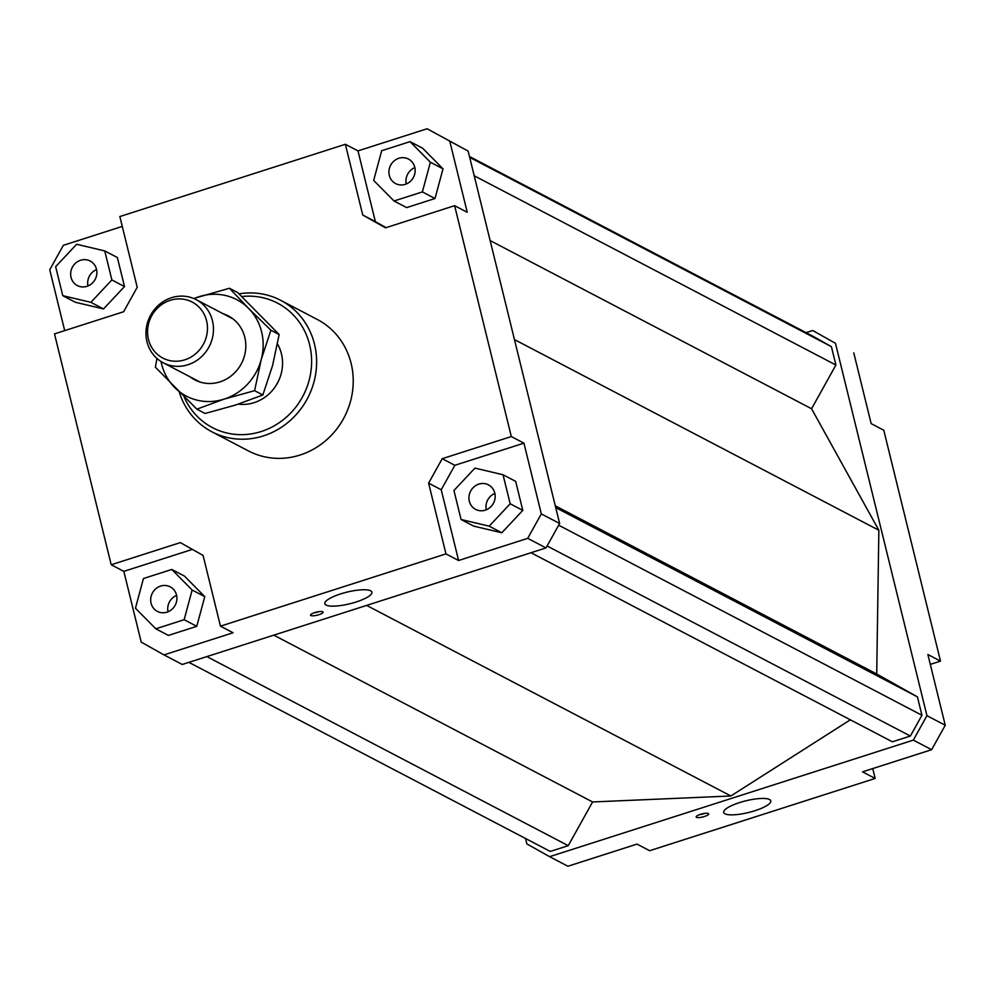 <?xml version="1.0" encoding="UTF-8"?>
<svg xmlns="http://www.w3.org/2000/svg" width="995" height="995" viewBox="0 0 995 995"><rect width="100%" height="100%" fill="white"/><g stroke="black" fill="none" stroke-linecap="round" stroke-linejoin="round"><path stroke-width="1.49" d="M213.216 324.855A35.621 33.233 -62.4 0 0 196.239 299.669A35.621 33.233 -62.4 0 0 160.867 303.264A35.621 33.233 -62.4 0 0 146.228 337.591A35.621 33.233 -62.4 0 0 163.217 362.789A35.621 33.233 -62.4 0 0 198.577 359.195A35.621 33.233 -62.4 0 0 213.216 324.855M207.246 324.42A31.616 29.502 117.6 0 1 181.264 360.725A31.616 29.502 117.6 0 1 147.782 335.725A31.616 29.502 117.6 0 1 173.764 299.408A31.616 29.502 117.6 0 1 207.246 324.42M277.493 343.934A39.576 36.914 117.6 0 1 281.423 353.747A39.576 36.914 117.6 0 1 238.352 404.132M370.65 590.806A24.241 5.995 -13.8 0 1 371.906 592.162A24.241 5.995 -13.8 0 1 352.989 602.933A24.241 5.995 -13.8 0 1 326.086 605.084A24.241 5.995 -13.8 0 1 324.83 603.729A24.241 5.995 -13.8 0 1 343.748 592.97A24.241 5.995 -13.8 0 1 370.65 590.806M769.521 799.52A24.241 5.995 -13.8 0 1 770.777 800.875A24.241 5.995 -13.8 0 1 751.872 811.634A24.241 5.995 -13.8 0 1 724.969 813.798A24.241 5.995 -13.8 0 1 723.701 812.442A24.241 5.995 -13.8 0 1 742.618 801.671A24.241 5.995 -13.8 0 1 769.521 799.52M322.716 611.763A6.43 1.592 -13.8 0 1 323.039 612.124A6.43 1.592 -13.8 0 1 318.027 614.972A6.43 1.592 -13.8 0 1 310.888 615.544A6.43 1.592 -13.8 0 1 310.552 615.184A6.43 1.592 -13.8 0 1 315.577 612.335A6.43 1.592 -13.8 0 1 322.716 611.763M313.786 612.908A6.43 1.592 166.2 0 0 319.121 611.602M708.328 813.537A6.43 1.592 -13.8 0 1 708.664 813.898A6.43 1.592 -13.8 0 1 703.652 816.746A6.43 1.592 -13.8 0 1 696.512 817.318A6.43 1.592 -13.8 0 1 696.177 816.957A6.43 1.592 -13.8 0 1 701.201 814.109A6.43 1.592 -13.8 0 1 708.328 813.537M699.41 814.681A6.43 1.592 166.2 0 0 704.746 813.375M176.525 595.047A13.855 12.923 117.6 0 1 171.774 609.475A13.855 12.923 117.6 0 1 157.372 611.39A13.855 12.923 117.6 0 1 151.066 603.206A13.855 12.923 117.6 0 1 155.817 588.766A13.855 12.923 117.6 0 1 170.22 586.851A13.855 12.923 117.6 0 1 176.525 595.047M176.6 595.383A13.855 12.923 -62.4 0 0 168.031 611.776M478.869 484.105A13.855 12.923 117.6 0 1 488.483 484.863A13.855 12.923 117.6 0 1 495.075 498.172A13.855 12.923 117.6 0 1 485.262 510.174A13.855 12.923 117.6 0 1 475.647 509.415A13.855 12.923 117.6 0 1 469.055 496.107A13.855 12.923 117.6 0 1 478.869 484.105M494.876 493.396A13.855 12.923 -62.4 0 0 486.294 509.801M389.306 175.394A13.855 12.923 117.6 0 1 394.057 160.966A13.855 12.923 117.6 0 1 408.46 159.051A13.855 12.923 117.6 0 1 414.766 167.235A13.855 12.923 117.6 0 1 410.015 181.675A13.855 12.923 117.6 0 1 395.612 183.59A13.855 12.923 117.6 0 1 389.306 175.394M414.84 167.583A13.855 12.923 -62.4 0 0 406.271 183.975M86.963 286.336A13.855 12.923 117.6 0 1 77.349 285.577A13.855 12.923 117.6 0 1 70.757 272.269A13.855 12.923 117.6 0 1 80.558 260.267A13.855 12.923 117.6 0 1 90.184 261.026A13.855 12.923 117.6 0 1 96.776 274.334A13.855 12.923 117.6 0 1 86.963 286.336M96.577 269.558A13.855 12.923 -62.4 0 0 87.995 285.963M280.702 300.328L317.318 319.482A74.202 69.227 117.6 0 1 351.111 363.362A74.202 69.227 117.6 0 1 325.639 440.698A74.202 69.227 117.6 0 1 248.514 450.959L211.91 431.805A74.202 69.227 -62.4 0 0 289.035 421.544A74.202 69.227 -62.4 0 0 314.507 344.208A74.202 69.227 -62.4 0 0 280.702 300.328A74.202 69.227 -62.4 0 0 239.036 293.848M179.262 392.092A74.202 69.227 -62.4 0 0 211.91 431.805M241.835 296.535A70.247 65.533 117.6 0 1 309.607 344.718A70.247 65.533 117.6 0 1 266.66 429.529A70.247 65.533 117.6 0 1 184.125 396.893M64.7 330.626L49.75 269.744L63.369 245.305L122.273 226.425M192.396 549.389L123.84 571.366L111.216 564.762L54.501 333.885L123.616 311.746L137.223 287.294L119.848 216.549L345.364 144.287L357.989 150.892L427.104 128.753L468.16 151.116L427.104 128.753M124.499 286.548L117.373 257.531L104.749 250.927L76.64 244.272L55.645 266.66L62.772 295.677L75.396 302.281L103.517 308.935L124.499 286.548L111.875 279.943L104.749 250.927M111.216 564.762L180.319 542.611L203.079 555.409L220.455 626.154L233.079 632.758L163.976 654.897L182.272 664.473L546.019 547.922L559.625 523.482L468.16 151.116M449.864 141.539L467.24 212.283L454.615 205.679L511.318 436.556L523.942 443.161L541.317 513.905L527.711 538.345L546.019 547.922M559.625 523.482L541.317 513.905M163.976 654.897L141.215 642.111L123.84 571.366M155.792 628.803L168.416 635.407L196.761 626.315L204.771 596.639L184.423 576.055L171.799 569.451L143.442 578.53L135.444 608.206L155.792 628.803L184.137 619.711L196.761 626.315M523.942 443.161L454.839 465.299L441.22 489.751L458.596 560.496L445.971 553.892L428.596 483.147L441.22 489.751M454.839 465.299L442.215 458.695L428.596 483.147M527.711 538.345L458.596 560.496M522.798 510.385L515.671 481.369L503.047 474.764L474.938 468.11L453.944 490.498L461.071 519.514L473.695 526.119L501.816 532.773L522.798 510.385L510.186 503.781L503.047 474.764M357.989 150.892L375.364 221.636L386.06 227.656M375.364 221.636L362.752 215.032L385.5 227.83L454.615 205.679M443.011 168.839L422.664 148.243L410.039 141.638L381.682 150.73L373.685 180.406L394.032 200.99L406.656 207.594L435.002 198.515L443.011 168.839L430.387 162.235L410.039 141.638M913.335 740.118L549.601 856.67L567.896 866.247L637.011 844.108L649.635 850.713L875.152 778.451L862.528 771.846L931.631 749.695L945.25 725.255L926.942 715.679L913.335 740.118L931.631 749.695M806.099 332.641L812.728 330.527L835.489 343.312L926.942 715.679M549.601 856.67L526.84 843.884L525.509 838.486M531.019 552.735L892.391 741.81L910.375 736.051L921.942 715.268L917.427 696.873L876.719 674.001L878.859 530.248L811.572 408.746L835.912 365.028L831.397 346.633L812.044 335.763L469.491 156.513M188.901 662.359L550.272 851.434L568.244 845.675L592.597 801.958L730.877 795.988L850.339 719.808M835.489 343.312L812.728 330.527M945.25 725.255L927.875 654.511L940.499 661.115L883.784 430.238L871.16 423.634L853.785 352.889M940.499 661.115L930.3 664.374M872.727 768.575L875.152 778.451M62.772 295.677L90.893 302.318L103.517 308.935M90.893 302.318L111.875 279.943M394.032 200.99L422.377 191.911L435.002 198.515M422.377 191.911L430.387 162.235M362.752 215.032L345.364 144.287M461.071 519.514L489.192 526.156L501.816 532.773M489.192 526.156L510.186 503.781M442.215 458.695L511.318 436.556M445.971 553.892L220.455 626.154M184.137 619.711L192.147 590.035L204.771 596.639M192.147 590.035L171.799 569.451M730.877 795.988L366.633 605.408M910.375 736.051L547.101 545.969M921.942 715.268L558.668 525.198M917.427 696.873L555.732 507.612M876.719 674.001L555.285 505.808M878.859 530.248L514.452 339.581M811.572 408.746L490.137 240.566M835.912 365.028L474.217 175.779M831.397 346.633L469.702 157.384M568.244 845.675L206.873 656.6M592.597 801.958L273.799 635.158M161.053 361.546A54.414 50.77 -62.4 0 0 161.588 363.934A54.414 50.77 -62.4 0 0 174.573 387.378A54.414 50.77 -62.4 0 0 224.173 399.107A54.414 50.77 -62.4 0 0 261.2 359.63A54.414 50.77 -62.4 0 0 261.61 331.882A54.414 50.77 -62.4 0 0 248.626 308.425L270.901 330.216L261.2 359.63L254.596 390.662L224.173 399.107L196.848 409.169L155.394 367.217L156.949 358.449M196.848 409.169L205.107 413.485L235.529 405.052L262.854 394.99L272.555 365.563L279.16 334.531L237.706 292.58L229.447 288.264L248.626 308.425A54.414 50.77 -62.4 0 0 199.025 296.709A54.414 50.77 -62.4 0 0 193.988 298.599M223.178 313.773A36.106 33.693 117.6 0 1 244.782 337.268A36.106 33.693 117.6 0 1 230.069 376.732A36.106 33.693 117.6 0 1 190.157 376.881M193.664 298.475L229.447 288.264M279.16 334.531L270.901 330.216M262.854 394.99L254.596 390.662M196.239 299.669L233.029 318.922M163.217 362.789L200.007 382.043"/></g></svg>
